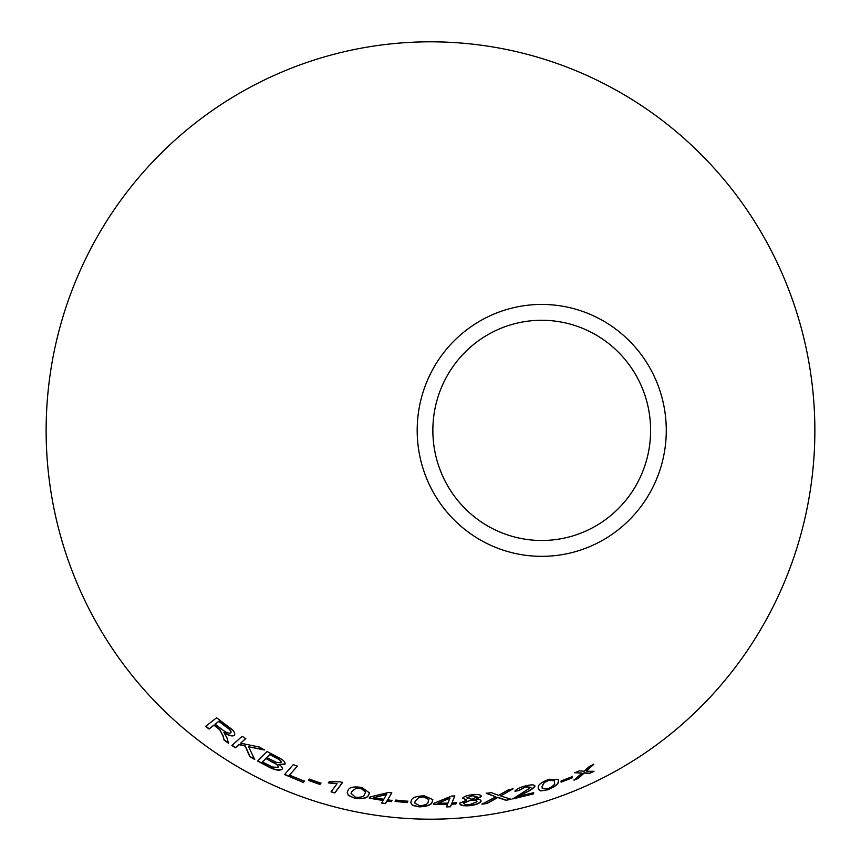 <?xml version="1.0" encoding="UTF-8"?>
<svg xmlns="http://www.w3.org/2000/svg" width="861" height="861" viewBox="0 0 861 861"><rect width="100%" height="100%" fill="white"/><g stroke="black" fill="none" stroke-linecap="round" stroke-linejoin="round"><path stroke-width="1.29" d="M475.164 44.449A388.688 384.361 -90.1 0 1 738.781 662.658A388.688 384.361 -90.1 0 1 77.555 584.404A388.688 384.361 -90.1 0 1 475.164 44.449M556.206 305.289A125.954 124.544 -90.1 0 1 641.628 505.611A125.954 124.544 -90.1 0 1 427.368 480.255A125.954 124.544 -90.1 0 1 556.206 305.289M293.31 764.568L284.539 774.566L303.233 782.38L304.277 781.196L289.511 775.115L297.249 766.301L293.31 764.568M257.74 760.876L268.6 766.602C274.767 769.895 279.276 770.735 282.107 769.131L282.021 769.357C282.978 768.13 281.924 766.473 278.846 764.396L284.905 764.331C285.712 762.211 283.323 759.811 277.748 757.153L267.05 751.502L257.633 761.092L268.503 766.828C274.681 770.121 279.179 770.972 282.021 769.357L282.16 769.024M278.846 764.396L285.056 763.976M254.673 759.467L248.592 746.788L264.392 749.985L259.387 747.068L240.628 743.183L245.708 738.641L242.124 736.306L231.878 745.475L235.462 747.811L239.014 744.636L245.127 746.013L249.798 756.636L254.673 759.467M223.946 732.56L224.075 732.356C228.714 735.402 232.169 736.37 234.429 735.262L234.3 735.466C235.763 733.292 233.643 730.279 227.961 726.436L216.606 717.773L205.682 726.393L209.051 729.03L213.905 725.199L219.673 729.676L222.934 735.907L224.129 740.18L228.509 743.237L226.895 737.683L223.946 732.56C228.585 735.606 232.039 736.575 234.3 735.466L234.676 734.939M319.915 784.479L320.938 783.219L309.454 779.108L308.442 780.367L319.915 784.479L321.002 782.983M337.038 783.714L331.055 791.84L334.864 792.949L342.538 782.531L340.084 781.82L329.214 781.691L328.31 782.918L337.038 783.714L328.375 782.681M348.059 790.409L347.22 792.142L348.318 795.456L354.732 798.233C362.944 799.277 367.55 798.212 368.562 795.037L369.487 792.916L361.846 787.46C353.656 786.276 349.049 787.255 348.059 790.409M387.708 799.858L391.755 792.938L388.559 792.475L369.961 796.985L369.261 798.179L383.07 800.493L381.574 803.055L385.502 803.625L386.998 801.064L391.314 801.645L392.024 800.439L387.708 799.858L391.777 792.69M407.178 802.603L407.877 801.279L395.769 800.073L395.07 801.408L407.178 802.603L407.877 801.021M411.267 800.762L410.729 802.506L412.387 805.369L419.178 806.875C427.454 806.509 431.824 804.787 432.276 801.699L432.825 799.611L424.365 795.844C416.089 796.07 411.719 797.706 411.267 800.762M451.993 802.969L454.791 795.951L451.562 796.059L433.998 803.259L433.503 804.475L447.537 804.314L446.482 806.908L450.443 806.779L451.498 804.185L455.846 803.991L456.33 802.775L451.993 802.969L454.769 795.693M462.744 798.212L466.856 800.063L459.785 803.238C459.731 805.347 462.906 806.165 469.299 805.713C475.756 804.97 479.652 803.507 480.998 801.333C481.331 800.009 479.631 799.309 475.885 799.223L481.342 796.543C481.159 794.821 478.361 794.197 472.947 794.692C467.362 795.23 463.961 796.414 462.744 798.212L462.766 798.534M459.763 802.99C459.699 805.089 462.874 805.918 469.267 805.455C475.713 804.712 479.609 803.259 480.955 801.074L480.955 800.816M459.785 803.238L459.785 803.851M572.436 777.774L572.479 776.557L561.103 780.938L561.06 782.154L572.436 777.774L572.371 776.321M538.254 787.621L538.286 789.139L540.773 790.915L547.661 789.817C555.334 786.696 558.897 783.822 558.337 781.218L558.229 779.442L549.038 779.27C541.311 782.262 537.716 785.049 538.254 787.621M505.924 800.321L511.068 799.299L500.628 795.941L513.038 788.837L508.507 789.741L498.584 795.36L491.33 792.647L486.304 793.347L495.818 796.834L482.02 804.174L487.089 803.474L497.787 797.49L505.924 800.321L511.003 799.051M518.387 796.5L524.79 792.777C530.064 790.409 533.422 788.149 534.853 786.018L534.939 786.254C534.649 784.565 531.603 784.436 525.78 785.867C519.721 787.374 516.116 789.171 514.986 791.27L518.935 790.516L525.49 786.954L531.011 787.288L512.779 798.933L533.476 793.874L533.723 792.637L518.387 796.5L524.855 793.024C530.139 790.656 533.497 788.396 534.939 786.254L534.853 785.738M594.025 771.348L586.255 771.176L593.692 764.439L589.398 766.43L584.102 771.252L579.388 770.843L574.814 772.747L581.993 773.113L573.996 780.152L578.431 778.312L584.167 773.049L589.624 773.393L594.025 771.348M554.387 321.024A110.1 108.873 -90.1 0 1 629.057 496.14A110.1 108.873 -90.1 0 1 441.758 473.98A110.1 108.873 -90.1 0 1 554.387 321.024M573.889 779.926L578.323 778.086L584.059 772.823L589.505 773.167L593.907 771.122M593.573 764.213L586.255 771.176M574.707 772.511L581.993 773.113M514.921 791.022L518.935 790.516M518.86 790.269L525.49 786.954M525.414 786.706L531.011 787.288M512.715 798.685L533.476 793.874M533.4 793.638L533.637 792.389M481.977 803.916L487.046 803.227L497.733 797.243L505.859 800.073M512.973 788.59L500.628 795.941M486.261 793.099L495.818 796.834M538.254 789.02L540.773 790.915M540.686 790.678L547.661 789.817M547.574 789.58C555.237 786.448 558.8 783.585 558.24 780.981L558.337 781.218M558.24 780.981L558.176 779.323M542.161 788.084L542.086 786.222L544.507 782.132L548.769 780.098L554.398 780.626M544.593 782.38L548.866 780.335L554.452 780.744L554.484 782.541C555.205 784.328 552.977 786.405 547.8 788.773L542.193 788.202L542.172 786.459L544.507 782.132M560.963 781.917L572.328 777.537M475.885 799.223L481.299 796.296M462.712 797.964L466.856 800.063M466.813 797.867L472.592 795.521L477.295 796.985L471.527 799.159L466.813 797.867L472.624 795.768L477.295 796.985M463.864 803.152L471.021 799.998C475.1 799.729 477.069 800.246 476.919 801.548M471.021 799.998L471.053 800.256C475.143 799.977 477.102 800.493 476.962 801.795L476.919 801.257M463.821 802.71L471.053 800.256M476.962 801.795L469.708 804.615C465.65 804.852 463.702 804.292 463.853 802.958L463.853 803.044M433.492 804.228L447.537 804.314M446.461 806.66L450.443 806.779M450.421 806.52L451.498 804.185M451.476 803.926L455.846 803.991M455.813 803.743L456.308 802.517M437.905 803.259L449.959 797.964L448.021 803.098L437.905 803.259L449.98 798.222M410.74 802.377L412.387 805.369M412.387 805.11L419.178 806.875M419.178 806.628C427.443 806.251 431.813 804.529 432.265 801.44L432.276 801.699M432.265 801.44L432.814 799.482M414.701 802.893L415.325 800.773L419.092 797.243L423.806 796.683L428.832 799.428M419.092 797.49L423.806 796.942L428.843 799.546L428.208 801.602C428.208 803.851 425.366 805.25 419.684 805.788L414.701 803.012L415.325 801.021L419.092 797.243M395.081 801.15L407.188 802.355M369.294 797.932L383.07 800.493M381.595 802.796L385.502 803.625M385.524 803.367L386.998 801.064M387.019 800.805L391.314 801.645M391.335 801.387L392.035 800.192M373.792 797.673L386.621 794.229L383.78 799.288L373.792 797.673L386.6 794.477M347.252 792.023L348.318 795.456M348.361 795.22L354.732 798.233M354.775 797.986C362.976 799.03 367.593 797.964 368.594 794.789L368.562 795.037M368.594 794.789L369.509 792.798M351.062 793.25L352.052 791.141L356.389 788.052L361.136 788.278L365.591 792.034M356.346 788.299L361.093 788.525L365.581 792.163L364.59 794.219C364.181 796.597 361.125 797.577 355.432 797.168L351.04 793.368L352.009 791.388L356.389 788.052M331.119 791.593L334.864 792.949M334.918 792.701L342.592 782.283M308.518 780.131L319.991 784.231M205.822 726.2L209.191 728.826L214.045 725.005L219.813 729.471L222.934 735.907M223.064 735.703L224.129 740.18M224.258 739.965L228.639 743.021M215.153 724.209L218.909 721.163L227.035 727.297C230.339 729.59 231.609 731.409 230.845 732.733L230.716 732.948C228.682 733.594 225.926 732.517 222.461 729.741L215.153 724.209L218.769 721.357L226.906 727.502C230.21 729.794 231.48 731.613 230.716 732.948L230.845 732.733M231.996 745.26L235.591 747.596L239.132 744.421L245.245 745.798L249.905 756.421L254.781 759.241M264.499 749.759L248.592 746.788M245.826 738.426L240.628 743.183M269.794 754.44L275.402 757.648C279.577 759.467 281.439 761.124 280.977 762.652L276.758 762.512L266.845 757.562L269.794 754.44L275.498 757.422C279.674 759.23 281.536 760.898 281.073 762.426M265.845 758.466L272.334 762.146C276.639 764.062 278.534 765.838 278.038 767.442L272.237 766.957L262.497 761.996L265.845 758.466L272.442 761.91C276.736 763.836 278.63 765.601 278.135 767.216M262.497 761.996L265.737 758.692M266.845 757.562L269.687 754.667M284.636 774.33L303.233 782.38M303.309 782.143L304.353 780.959M297.336 766.064L289.511 775.115"/></g></svg>
